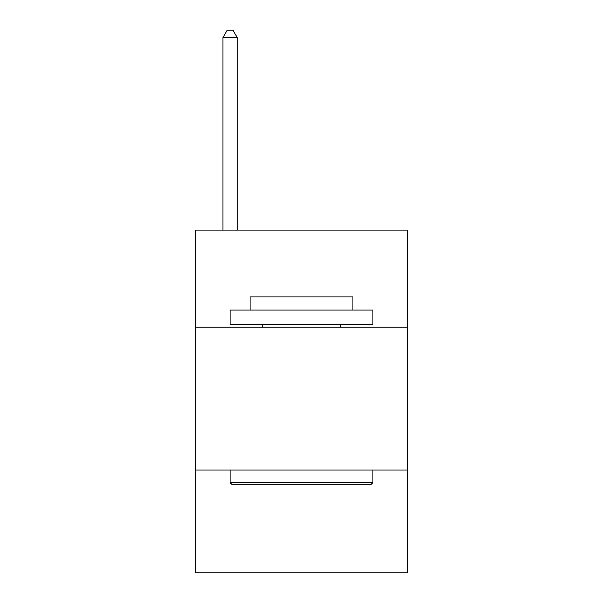 <?xml version="1.0" encoding="UTF-8"?>
<svg xmlns="http://www.w3.org/2000/svg" width="603" height="603" viewBox="0 0 603 603"><rect width="100%" height="100%" fill="white"/><g stroke="black" fill="none" stroke-linecap="round" stroke-linejoin="round"><path stroke-width="0.9" d="M407.183 327.21L407.183 230.09L195.817 230.09L195.817 327.21L407.183 327.21L407.183 572.85L195.817 572.85L195.817 327.21M407.183 470.023L195.817 470.023M231.808 484.307L230.09 482.588L372.91 482.588L371.192 484.307L231.808 484.307M372.91 310.07L372.91 324.354L230.09 324.354L230.09 310.07L372.91 310.07M250.087 310.07L250.087 296.932L352.913 296.932L352.913 310.07M372.91 470.023L372.91 482.588M230.09 470.023L230.09 482.588M340.348 324.354L340.348 327.21M262.652 324.354L262.652 327.21M237.235 230.09L237.235 37.574L222.952 37.574L222.952 230.09M222.952 37.574L227.233 30.15L232.946 30.15L237.235 37.574"/></g></svg>

